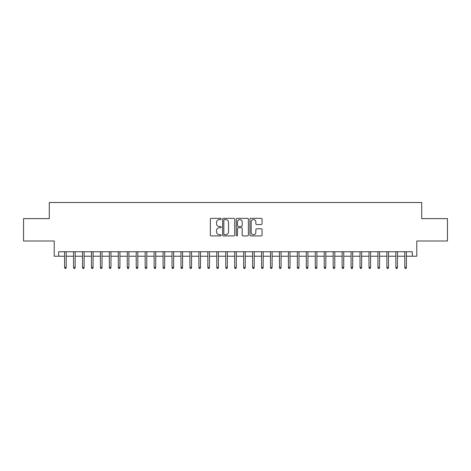 <?xml version="1.0" encoding="UTF-8"?>
<svg xmlns="http://www.w3.org/2000/svg" width="471" height="471" viewBox="0 0 471 471"><rect width="100%" height="100%" fill="white"/><g stroke="black" fill="none" stroke-linecap="round" stroke-linejoin="round"><path stroke-width="0.71" d="M221.176 218.956A0.612 0.612 0 0 0 220.563 218.344L211.226 218.344A0.877 0.877 0 0 0 210.349 219.221L210.349 235.041A0.877 0.877 0 0 0 211.226 235.918L220.563 235.918A0.612 0.612 0 0 0 221.176 235.3A0.612 0.612 0 0 0 220.563 234.688L219.351 234.688A2.814 2.814 0 0 1 216.542 231.873L216.542 230.555A2.814 2.814 0 0 1 219.351 227.746L220.563 227.746A0.612 0.612 0 0 0 221.176 227.128A0.612 0.612 0 0 0 220.563 226.516L219.351 226.516A2.814 2.814 0 0 1 216.542 223.701L216.542 222.383A2.814 2.814 0 0 1 219.351 219.574L220.563 219.574A0.612 0.612 0 0 0 221.176 218.956M261.181 224.537A0.877 0.877 0 0 0 262.059 223.66L262.059 219.221A0.877 0.877 0 0 0 261.181 218.344L250.813 218.344A0.877 0.877 0 0 0 249.936 219.221L249.936 235.041A0.877 0.877 0 0 0 250.813 235.918L261.181 235.918A0.877 0.877 0 0 0 262.059 235.041L262.059 229.677A0.877 0.877 0 0 0 261.181 228.8L256.742 228.8A0.877 0.877 0 0 0 255.865 229.677L255.865 232.338A2.349 2.349 0 0 1 253.516 234.688A2.349 2.349 0 0 1 251.161 232.338L251.161 221.923A2.349 2.349 0 0 1 253.516 219.574A2.349 2.349 0 0 1 255.865 221.923L255.865 223.66A0.877 0.877 0 0 0 256.742 224.537L261.181 224.537M58.687 256.224L58.687 251.75L412.313 251.75L412.313 256.224L416.788 256.224L416.788 241.005L447.45 241.005L447.45 218.626L421.71 218.626L421.71 202.512L49.29 202.512L49.29 218.626L23.55 218.626L23.55 241.005L54.212 241.005L54.212 256.224L64.598 256.224M234.729 219.221A0.877 0.877 0 0 0 233.851 218.344L223.484 218.344A0.877 0.877 0 0 0 222.606 219.221L222.606 235.041A0.877 0.877 0 0 0 223.484 235.918L233.851 235.918A0.877 0.877 0 0 0 234.729 235.041L234.729 219.221M237.149 218.344L247.516 218.344A0.877 0.877 0 0 1 248.394 219.221L248.394 235.041A0.877 0.877 0 0 1 247.516 235.918L243.077 235.918A0.877 0.877 0 0 1 242.2 235.041L242.2 228.623A0.877 0.877 0 0 0 241.323 227.746L238.379 227.746A0.877 0.877 0 0 0 237.502 228.623L237.502 235.3A0.612 0.612 0 0 1 236.884 235.918A0.612 0.612 0 0 1 236.271 235.3L236.271 219.221A0.877 0.877 0 0 1 237.149 218.344M66.211 256.224L73.553 256.224M75.16 256.224L82.502 256.224M84.115 256.224L91.456 256.224M93.064 256.224L100.405 256.224M102.019 256.224L109.36 256.224M110.973 256.224L118.309 256.224M119.922 256.224L127.264 256.224M128.877 256.224L136.219 256.224M137.826 256.224L145.168 256.224M146.781 256.224L154.123 256.224M155.736 256.224L163.072 256.224M164.685 256.224L172.027 256.224M173.64 256.224L180.982 256.224M182.589 256.224L189.931 256.224M191.544 256.224L198.886 256.224M200.493 256.224L207.835 256.224M209.448 256.224L216.79 256.224M218.403 256.224L225.744 256.224M227.352 256.224L234.693 256.224M236.307 256.224L243.648 256.224M245.256 256.224L252.597 256.224M254.21 256.224L261.552 256.224M263.165 256.224L270.507 256.224M272.114 256.224L279.456 256.224M281.069 256.224L288.411 256.224M290.018 256.224L297.36 256.224M298.973 256.224L306.315 256.224M307.928 256.224L315.264 256.224M316.877 256.224L324.219 256.224M325.832 256.224L333.174 256.224M334.781 256.224L342.123 256.224M343.736 256.224L351.078 256.224M352.691 256.224L360.027 256.224M361.64 256.224L368.981 256.224M370.595 256.224L377.936 256.224M379.544 256.224L386.885 256.224M388.498 256.224L395.84 256.224M397.447 256.224L404.789 256.224M406.402 256.224L412.313 256.224M224.449 219.574A0.612 0.612 0 0 0 223.837 220.187L223.837 234.069A0.612 0.612 0 0 0 224.449 234.688L225.727 234.688A2.814 2.814 0 0 0 228.535 231.873L228.535 222.383A2.814 2.814 0 0 0 225.727 219.574L224.449 219.574M242.2 221.965A2.349 2.349 0 0 0 239.851 219.616A2.349 2.349 0 0 0 237.502 221.965L237.502 225.638A0.877 0.877 0 0 0 238.379 226.516L241.323 226.516A0.877 0.877 0 0 0 242.2 225.638L242.2 221.965M64.598 267.328L64.957 268.488L65.852 268.488L66.211 267.328L64.598 267.328L64.598 251.75M66.211 267.328L66.211 251.75M73.553 267.328L73.906 268.488L74.801 268.488L75.16 267.328L73.553 267.328L73.553 251.75M75.16 267.328L75.16 251.75M82.502 267.328L82.861 268.488L83.756 268.488L84.115 267.328L82.502 267.328L82.502 251.75M84.115 267.328L84.115 251.75M91.456 267.328L91.816 268.488L92.71 268.488L93.064 267.328L91.456 267.328L91.456 251.75M93.064 267.328L93.064 251.75M100.405 267.328L100.765 268.488L101.659 268.488L102.019 267.328L100.405 267.328L100.405 251.75M102.019 267.328L102.019 251.75M109.36 267.328L109.719 268.488L110.614 268.488L110.973 267.328L109.36 267.328L109.36 251.75M110.973 267.328L110.973 251.75M118.309 267.328L118.668 268.488L119.563 268.488L119.922 267.328L118.309 267.328L118.309 251.75M119.922 267.328L119.922 251.75M127.264 267.328L127.623 268.488L128.518 268.488L128.877 267.328L127.264 267.328L127.264 251.75M128.877 267.328L128.877 251.75M136.219 267.328L136.572 268.488L137.473 268.488L137.826 267.328L136.219 267.328L136.219 251.75M137.826 267.328L137.826 251.75M145.168 267.328L145.527 268.488L146.422 268.488L146.781 267.328L145.168 267.328L145.168 251.75M146.781 267.328L146.781 251.75M154.123 267.328L154.482 268.488L155.377 268.488L155.736 267.328L154.123 267.328L154.123 251.75M155.736 267.328L155.736 251.75M163.072 267.328L163.431 268.488L164.326 268.488L164.685 267.328L163.072 267.328L163.072 251.75M164.685 267.328L164.685 251.75M172.027 267.328L172.386 268.488L173.281 268.488L173.64 267.328L172.027 267.328L172.027 251.75M173.64 267.328L173.64 251.75M180.982 267.328L181.335 268.488L182.23 268.488L182.589 267.328L180.982 267.328L180.982 251.75M182.589 267.328L182.589 251.75M189.931 267.328L190.29 268.488L191.185 268.488L191.544 267.328L189.931 267.328L189.931 251.75M191.544 267.328L191.544 251.75M198.886 267.328L199.245 268.488L200.14 268.488L200.493 267.328L198.886 267.328L198.886 251.75M200.493 267.328L200.493 251.75M207.835 267.328L208.194 268.488L209.089 268.488L209.448 267.328L207.835 267.328L207.835 251.75M209.448 267.328L209.448 251.75M216.79 267.328L217.149 268.488L218.044 268.488L218.403 267.328L216.79 267.328L216.79 251.75M218.403 267.328L218.403 251.75M225.744 267.328L226.098 268.488L226.993 268.488L227.352 267.328L225.744 267.328L225.744 251.75M227.352 267.328L227.352 251.75M234.693 267.328L235.053 268.488L235.947 268.488L236.307 267.328L234.693 267.328L234.693 251.75M236.307 267.328L236.307 251.75M243.648 267.328L244.007 268.488L244.902 268.488L245.256 267.328L243.648 267.328L243.648 251.75M245.256 267.328L245.256 251.75M252.597 267.328L252.956 268.488L253.851 268.488L254.21 267.328L252.597 267.328L252.597 251.75M254.21 267.328L254.21 251.75M261.552 267.328L261.911 268.488L262.806 268.488L263.165 267.328L261.552 267.328L261.552 251.75M263.165 267.328L263.165 251.75M270.507 267.328L270.86 268.488L271.755 268.488L272.114 267.328L270.507 267.328L270.507 251.75M272.114 267.328L272.114 251.75M279.456 267.328L279.815 268.488L280.71 268.488L281.069 267.328L279.456 267.328L279.456 251.75M281.069 267.328L281.069 251.75M288.411 267.328L288.77 268.488L289.665 268.488L290.018 267.328L288.411 267.328L288.411 251.75M290.018 267.328L290.018 251.75M297.36 267.328L297.719 268.488L298.614 268.488L298.973 267.328L297.36 267.328L297.36 251.75M298.973 267.328L298.973 251.75M306.315 267.328L306.674 268.488L307.569 268.488L307.928 267.328L306.315 267.328L306.315 251.75M307.928 267.328L307.928 251.75M315.264 267.328L315.623 268.488L316.518 268.488L316.877 267.328L315.264 267.328L315.264 251.75M316.877 267.328L316.877 251.75M324.219 267.328L324.578 268.488L325.473 268.488L325.832 267.328L324.219 267.328L324.219 251.75M325.832 267.328L325.832 251.75M333.174 267.328L333.527 268.488L334.428 268.488L334.781 267.328L333.174 267.328L333.174 251.75M334.781 267.328L334.781 251.75M342.123 267.328L342.482 268.488L343.377 268.488L343.736 267.328L342.123 267.328L342.123 251.75M343.736 267.328L343.736 251.75M351.078 267.328L351.437 268.488L352.332 268.488L352.691 267.328L351.078 267.328L351.078 251.75M352.691 267.328L352.691 251.75M360.027 267.328L360.386 268.488L361.281 268.488L361.64 267.328L360.027 267.328L360.027 251.75M361.64 267.328L361.64 251.75M368.981 267.328L369.341 268.488L370.235 268.488L370.595 267.328L368.981 267.328L368.981 251.75M370.595 267.328L370.595 251.75M377.936 267.328L378.29 268.488L379.184 268.488L379.544 267.328L377.936 267.328L377.936 251.75M379.544 267.328L379.544 251.75M386.885 267.328L387.244 268.488L388.139 268.488L388.498 267.328L386.885 267.328L386.885 251.75M388.498 267.328L388.498 251.75M395.84 267.328L396.199 268.488L397.094 268.488L397.447 267.328L395.84 267.328L395.84 251.75M397.447 267.328L397.447 251.75M404.789 267.328L405.148 268.488L406.043 268.488L406.402 267.328L404.789 267.328L404.789 251.75M406.402 267.328L406.402 251.75"/></g></svg>

